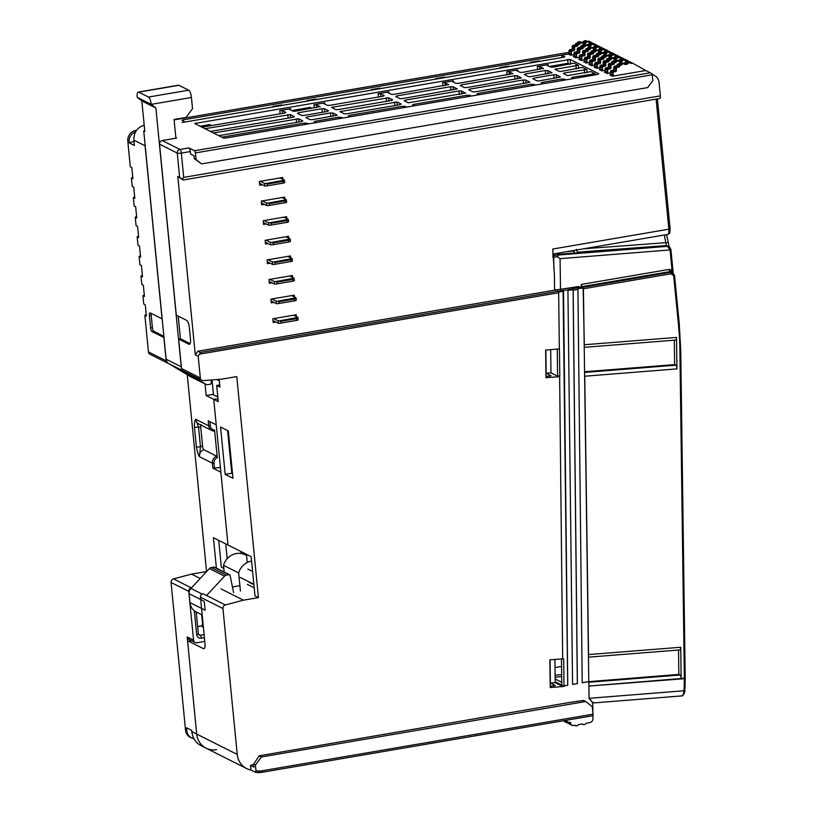 <?xml version="1.0" encoding="UTF-8"?>
<svg xmlns="http://www.w3.org/2000/svg" width="813" height="813" viewBox="0 0 813 813"><rect width="100%" height="100%" fill="white"/><g stroke="black" fill="none" stroke-linecap="round" stroke-linejoin="round"><path stroke-width="1.22" d="M555.005 667.585L561.559 666.457M566.925 251.664L574.13 251.085M556.183 255.028L552.83 255.292M550.675 349.631L550.99 372.852L556.397 375.565L557.606 375.474L557.24 349.112L557.606 375.474L559.811 376.582L559.435 348.899L545.635 350.027L546.011 377.72L559.629 376.632L562.657 658.835L549.852 659.851L550.228 687.534L564.09 686.436L561.813 685.298L561.458 658.937M144.744 130.741L143.738 130.913L144.816 131.452L141.828 100.944L137.204 97.306L151.248 104.359A6.402 2.002 -99.7 0 0 148.474 97.052L138.749 92.164L178.921 85.294L188.646 90.182L148.474 97.052M137.204 97.306A6.402 2.002 80.3 0 1 138.281 92.082A6.402 2.002 80.3 0 1 138.749 92.164M175.903 138.2L174.063 119.45L186.055 117.397L192.518 108.698L191.421 97.489A6.402 2.002 -99.7 0 0 188.646 90.182M190.994 376.876A3.201 2.967 116.7 0 1 190.638 376.704L168.891 363.716A6.402 5.925 116.7 0 1 166.116 359.214L181.248 366.815A6.402 5.925 116.7 0 0 181.462 367.933M141.828 100.944L155.872 108.007L151.248 104.359L191.421 97.489M224.175 572.027L223.514 565.34L238.646 572.941A16.006 14.817 -63.3 0 1 251.573 561.102M223.514 565.34A16.006 14.817 -63.3 0 1 245.089 554.781L246.563 555.513M138.281 92.082L178.454 85.213A6.402 2.002 80.3 0 1 178.921 85.294M213.982 567.098L229.114 574.7A0.965 0.894 -63.3 0 1 229.642 574.781L214.51 567.169A0.965 0.894 -63.3 0 0 213.982 567.098L211.238 567.565A3.201 2.967 -63.3 0 0 209.449 568.551L190.923 588.419A6.402 5.925 -63.3 0 0 189.114 593.714L189.988 602.606A12.805 11.86 116.7 0 0 196.228 611.996L202.193 614.994M212.041 379.925L213.504 394.783M166.116 359.214L143.738 130.913M216.868 379.539L219.297 380.769M184.388 371.541L205.77 384.305A3.201 2.967 116.7 0 0 207.691 384.651L210.374 384.193A0.965 0.894 116.7 0 0 211.187 383.197L211.197 379.996M209.449 568.551L224.581 576.153A3.201 2.967 -63.3 0 1 226.37 575.167L229.114 574.7M229.642 574.781A0.965 0.894 -63.3 0 1 230.089 575.38L233.585 592.626M181.248 366.815L155.872 108.007M238.646 572.941L240.435 591.122M224.581 576.153L206.543 595.502M189.114 593.714L204.246 601.315L205.12 610.207L189.988 602.606M322.324 112.296L321.968 108.718L324.417 108.729L328.523 110.792L327.375 111.432L303.991 115.426L301.542 115.405L297.436 113.342L298.584 112.712L298.717 113.983M220.973 588.886L243.453 600.177L225.364 604.963L202.884 593.663A3.201 2.967 116.7 0 0 200.455 597.23L204.988 643.53A6.402 2.002 80.3 0 1 203.911 648.754A6.402 2.002 80.3 0 1 203.443 648.672L188.636 641.223A3.201 0.996 -99.7 0 0 188.403 641.183A3.201 0.996 -99.7 0 0 187.854 643.794L196.705 734.078A19.207 17.784 116.7 0 0 206.075 748.163A19.207 17.784 -63.3 0 1 196.705 734.078L237.244 754.444A19.207 17.784 116.7 0 0 246.603 768.529A19.207 17.784 116.7 0 0 250.963 770.002L255.567 772.309L261.745 772.35A1.921 0.6 80.3 0 1 261.603 772.32A19.207 17.784 116.7 0 1 255.628 772.309M402.323 98.607L399.874 98.597L395.768 96.523L396.917 95.893L450.585 86.717L453.034 86.737L457.252 88.922L402.323 98.607M388.573 97.763L331.501 107.377L335.718 109.562L338.167 109.582L391.531 100.456L392.679 99.826L388.573 97.763L388.878 100.914M550.208 686.223L555.147 685.684M461.378 84.867L460.229 85.507L464.335 87.57L466.784 87.591L521.407 77.946L517.19 75.761L514.741 75.741L461.378 84.867L461.499 86.148M525.533 73.902L524.385 74.532L528.491 76.595L530.94 76.615L551.986 72.713L547.769 70.528L545.32 70.518L525.533 73.902L525.655 75.172M175.862 137.702L176.604 138.078L162.214 140.547A3.201 2.967 116.7 0 0 159.521 144.165L176.289 315.159L186.594 320.332A6.372 1.992 80.3 0 1 189.348 327.609L190.476 339.133A6.372 1.992 -99.7 0 1 189.399 344.326A6.372 1.992 -99.7 0 1 188.931 344.245L178.636 339.072L180.435 338.767L178.21 316.125M180.435 338.767L190.12 343.625M540.045 69.379L539.771 66.514L537.322 66.493L548.114 64.644L546.956 65.284L550.635 67.133L553.084 67.144L574.019 63.129L578.348 65.304L554.964 69.298L559.07 71.361L561.519 71.381L582.454 67.367L586.773 69.542L564.537 72.906L563.389 73.536L567.494 75.599L590.878 71.605L595.207 73.77L572.972 77.144L571.712 77.652L573.429 78.587M204.988 128.718L290.241 114.572L294.347 116.645L293.198 117.275L210.394 131.432M350.088 116.777L348.36 115.853L349.62 115.334L349.753 116.615M397.008 101.991L339.936 111.615L344.153 113.8L346.602 113.82L399.966 104.694L401.114 104.054L397.008 101.991L397.313 105.141M523.521 83.556L523.165 79.979L469.802 89.105L468.654 89.735L472.76 91.808L475.209 91.818L529.751 82.316M523.165 79.979L525.615 79.999L529.72 82.062M321.968 108.718L298.584 112.712M330.749 116.533L330.403 112.946L307.019 116.95L305.871 117.58L309.977 119.643L312.426 119.663L336.978 115.294M330.403 112.946L332.852 112.966L336.958 115.029M554.1 78.333L553.744 74.745L533.958 78.129L532.81 78.77L536.915 80.833L539.365 80.853L560.33 77.093M553.744 74.745L556.194 74.766L560.299 76.829M459.365 94.532L459.01 90.954L461.459 90.975L465.595 93.292M459.01 90.954L405.352 100.131L404.203 100.761L408.309 102.824L465.564 93.038M442.902 85.995L442.587 82.702L445.036 82.713L448.735 84.826M378.452 97.011L378.126 93.719L388.919 91.879L387.771 92.509L391.449 94.359L393.888 94.369L448.705 84.562M378.126 93.719L380.575 93.739L384.254 95.588L383.096 96.219L329.732 105.344L327.293 105.324L323.615 103.485L324.763 102.845L324.895 104.125M314.296 107.987L313.97 104.694L324.763 102.845M313.97 104.694L316.42 104.714L320.119 106.818M282.528 113.424L282.243 110.558L279.794 110.538L290.587 108.698L289.438 109.328L293.117 111.178L295.556 111.188L320.098 106.564M282.243 110.558L285.922 112.407L284.763 113.037L201.959 127.204M218.829 135.669L301.633 121.513L302.782 120.873L298.676 118.81L213.423 132.956M308.716 123.861L304.651 123.027L221.847 137.194M315.911 122.631L314.184 121.696L315.444 121.188L315.576 122.458M338.98 118.678L338.828 117.184L315.444 121.188M338.828 117.184L342.893 118.017M407.049 107.042L402.984 106.208L349.62 115.334M414.244 105.812L412.516 104.877L413.776 104.369L467.445 95.192L471.499 96.015M478.694 94.786L476.977 93.851L478.237 93.343L478.359 94.613M531.743 85.711L531.6 84.217L478.237 93.343M531.6 84.217L535.655 85.04M542.85 83.81L541.133 82.885L542.393 82.367L542.515 83.648M562.322 80.477L562.179 78.983L542.393 82.367M562.179 78.983L566.234 79.816M539.771 66.514L543.47 68.617M507.058 75.02L506.743 71.727L517.535 69.877L516.265 70.396L520.056 72.357L522.505 72.377L543.44 68.363M506.743 71.727L509.192 71.747L512.891 73.851M442.587 82.702L453.38 80.853L452.231 81.483L455.9 83.333L458.349 83.353L512.861 73.587M570.157 59.41L194.703 123.495L223.463 138.007L225.912 138.017L597.657 74.44L598.805 73.81L570.157 59.41L570.624 64.146M194.561 150.74L188.941 147.915A3.201 0.996 80.3 0 1 190.323 151.564L190.567 154.053L194.022 155.791L194.307 158.667L196.035 159.541L195.384 152.925A1.921 0.6 80.3 0 0 194.561 150.74L650.248 72.794L652.097 73.81A1.921 0.6 80.3 0 1 652.27 74.786L195.384 152.925M617.097 64.959A0.965 0.894 -63.3 0 1 617.91 64.024L620.502 65.335A0.965 0.894 -63.3 0 0 619.689 66.26L617.097 64.959A0.965 0.894 -63.3 0 1 616.284 65.883L614.76 66.148A0.965 0.894 -63.3 0 0 614.161 66.534L613.886 66.89A0.965 0.894 116.7 0 0 613.683 67.601L613.835 69.156A0.965 0.894 -63.3 0 1 613.032 70.243L611.539 70.497A0.965 0.894 -63.3 0 0 610.929 70.883L610.654 71.239A0.965 0.894 -63.3 0 0 610.461 71.951L610.644 73.82A0.965 0.894 116.7 0 1 609.831 74.908L612.423 76.209L645.705 70.518L650.248 72.794M608.754 63.81L611.346 65.121A0.965 0.894 -63.3 0 1 611.955 64.735L613.48 64.471A0.965 0.894 -63.3 0 0 614.293 63.546L611.691 62.245A0.965 0.894 -63.3 0 1 610.888 63.17L609.364 63.434A0.965 0.894 -63.3 0 0 608.754 63.81L608.48 64.176A0.965 0.894 116.7 0 0 608.287 64.877L608.439 66.442A0.965 0.894 -63.3 0 1 607.626 67.53L606.132 67.784A0.965 0.894 -63.3 0 0 605.522 68.17L605.248 68.526A0.965 0.894 -63.3 0 0 605.055 69.237L605.238 71.097A0.965 0.894 116.7 0 1 604.425 72.184L607.026 73.495L610.553 72.885M606.508 59.634A0.965 0.894 -63.3 0 1 607.321 58.709L609.913 60.01A0.965 0.894 -63.3 0 0 609.1 60.934L606.508 59.634A0.965 0.894 -63.3 0 1 605.695 60.569L604.171 60.823A0.965 0.894 -63.3 0 0 603.561 61.209L603.297 61.575A0.965 0.894 116.7 0 0 603.094 62.276L603.246 63.831A0.965 0.894 -63.3 0 1 602.443 64.918L600.939 65.172A0.965 0.894 -63.3 0 0 600.329 65.558L600.065 65.924A0.965 0.894 -63.3 0 0 599.862 66.625L600.045 68.495A0.965 0.894 116.7 0 1 599.242 69.583L601.833 70.883L605.157 70.314M598.378 58.597L600.97 59.908A0.965 0.894 -63.3 0 1 601.579 59.522L603.104 59.258A0.965 0.894 -63.3 0 0 603.917 58.333L601.315 57.032A0.965 0.894 -63.3 0 1 600.512 57.957L598.988 58.221A0.965 0.894 -63.3 0 0 598.378 58.597L598.104 58.963A0.965 0.894 116.7 0 0 597.911 59.664L598.063 61.229A0.965 0.894 -63.3 0 1 597.25 62.316L595.756 62.571A0.965 0.894 -63.3 0 0 595.146 62.957L594.872 63.312A0.965 0.894 -63.3 0 0 594.679 64.024L594.862 65.883A0.965 0.894 116.7 0 1 594.049 66.971L596.64 68.282L599.974 67.713M596.132 54.42A0.965 0.894 -63.3 0 1 596.945 53.495L599.537 54.796A0.965 0.894 -63.3 0 0 598.724 55.721L596.132 54.42A0.965 0.894 -63.3 0 1 595.319 55.355L593.795 55.609A0.965 0.894 -63.3 0 0 593.185 55.995L592.921 56.361A0.965 0.894 116.7 0 0 592.718 57.062L592.87 58.617A0.965 0.894 -63.3 0 1 592.067 59.705L590.563 59.959A0.965 0.894 -63.3 0 0 589.953 60.345L589.689 60.711A0.965 0.894 -63.3 0 0 589.486 61.412L589.669 63.282A0.965 0.894 116.7 0 1 588.866 64.369L591.458 65.67L594.781 65.101M590.939 51.819A0.965 0.894 -63.3 0 1 591.752 50.884L594.344 52.184A0.965 0.894 -63.3 0 0 593.541 53.119L590.939 51.819A0.965 0.894 -63.3 0 1 590.136 52.743L588.612 53.008A0.965 0.894 -63.3 0 0 588.002 53.384L587.728 53.749A0.965 0.894 116.7 0 0 587.535 54.451L587.687 56.016A0.965 0.894 -63.3 0 1 586.874 57.103L585.38 57.357A0.965 0.894 -63.3 0 0 584.771 57.743L584.496 58.099A0.965 0.894 -63.3 0 0 584.303 58.81L584.486 60.67A0.965 0.894 116.7 0 1 583.673 61.758L586.264 63.068L589.598 62.499M585.97 49.319A0.965 0.894 -63.3 0 1 586.783 48.384L589.161 49.583A0.965 0.894 -63.3 0 0 588.348 50.508L585.97 49.319A0.965 0.894 -63.3 0 1 585.157 50.243L583.632 50.508A0.965 0.894 -63.3 0 0 583.023 50.894L582.758 51.249A0.965 0.894 116.7 0 0 582.555 51.961L582.708 53.516A0.965 0.894 -63.3 0 1 581.905 54.603L580.401 54.857A0.965 0.894 -63.3 0 0 579.791 55.243L579.527 55.599A0.965 0.894 -63.3 0 0 579.323 56.31L579.506 58.18A0.965 0.894 116.7 0 1 578.704 59.268L581.082 60.457L584.405 59.888M580.563 46.605A0.965 0.894 -63.3 0 1 581.376 45.67L583.968 46.971A0.965 0.894 -63.3 0 0 583.165 47.906L580.563 46.605A0.965 0.894 -63.3 0 1 579.76 47.53L578.236 47.794A0.965 0.894 -63.3 0 0 577.626 48.17L577.352 48.536A0.965 0.894 116.7 0 0 577.159 49.247L577.311 50.802A0.965 0.894 -63.3 0 1 576.498 51.89L575.004 52.144A0.965 0.894 -63.3 0 0 574.395 52.53L574.12 52.886A0.965 0.894 -63.3 0 0 573.927 53.597L574.11 55.457A0.965 0.894 116.7 0 1 573.297 56.544L575.889 57.855L579.415 57.245M184.317 122.133L184.266 121.645A3.201 0.681 -5.6 0 1 182.163 122.499L562.505 57.449L564.872 56.819L561.732 55.182L568.328 54.054L570.706 55.243L574.029 54.674M159.521 144.165L177.254 153.078L179.632 177.356L177.793 176.431L195.283 354.814L197.976 351.186L554.588 290.19L554.375 274.093L552.738 249.042L668.855 229.185L656.101 99.115M659.607 98.434A3.201 0.996 -99.7 0 0 659.841 98.475A3.201 0.996 -99.7 0 0 660.38 95.863L659.069 82.469A9.604 8.892 116.7 0 0 654.739 75.619L652.178 74.176M264.337 204.368L261.664 204.825L261.288 201.085L284.672 197.092L284.865 198.982M273.951 302.426L271.278 302.883L270.912 299.143L294.296 295.149L294.479 297.05M270.109 263.199L267.426 263.656L267.06 259.926L290.444 255.922L290.627 257.823M275.871 322.039L273.198 322.497L272.833 318.757L296.217 314.763L296.399 316.653M262.416 184.754L259.733 185.212L259.367 181.472L282.751 177.478L282.944 179.368M272.03 282.812L269.347 283.27L268.981 279.54L292.365 275.536L292.558 277.436M266.258 223.971L263.585 224.439L263.219 220.699L286.603 216.695L286.786 218.595M268.178 243.585L265.505 244.042L265.14 240.313L288.524 236.309L288.706 238.209M177.793 176.431L183.088 180.019L182.214 179.124L183.708 177.386L660.38 95.863M294.784 315.84L294.702 315.017M269.245 282.192L270.404 281.999M290.932 276.613L290.851 275.8M261.552 203.748L262.711 203.545M271.166 301.806L272.335 301.613M265.404 242.975L266.562 242.772M267.325 262.589L268.483 262.386M292.853 296.227L292.771 295.404M287.091 237.396L287.009 236.573M283.239 198.169L283.158 197.346M281.318 178.555L281.237 177.732M273.097 321.42L274.255 321.226M259.632 184.134L260.79 183.941M285.16 217.782L285.089 216.959M263.473 223.362L264.642 223.158M289.011 257.01L288.93 256.186M217.996 398.929L213.728 399.335L218.26 401.622L216.675 385.433L219.703 384.915M216.675 385.433L219.917 387.059L219.164 379.356M232.518 473.593L231.786 473.227L227.599 430.585M225.191 474.355L232.975 478.268L228.331 430.951L220.547 427.038L225.191 474.355L231.786 473.227M243.453 600.177L258.443 597.616L254.987 595.878L251.136 556.651L228.006 545.035L213.728 399.335L216.228 424.864L208.23 420.849L208.717 425.829L195.75 419.315L198.524 427.059A3.201 0.681 174.4 0 1 194.449 427.028C194.368 422.679 194.795 420.097 195.75 419.315A6.402 5.925 -63.3 0 0 198.87 424.01L211.837 430.524A6.402 5.925 -63.3 0 1 208.717 425.829L210.343 425.839L209.947 421.713M247.243 562.525L246.441 554.293M252.589 571.468L247.894 569.1M258.443 597.616L236.776 376.592L221.786 379.153L203.372 380.616A3.201 2.967 -63.3 0 1 200.333 377.984L198.199 356.277L195.283 354.814M582.21 682.737L588.775 681.609L583.46 290.617A3.201 2.967 116.7 0 0 581.956 288.036L579.771 287.558L567.911 289.591L572.576 684.424L577.393 683.601L573.175 290.251L573.104 289.55L568.348 290.363M592.88 712.584L592.779 705.054A7.683 7.114 116.7 0 0 589.079 698.804L588.846 681.64L582.21 682.778L577.921 288.727L581.956 288.036L579.1 286.674A3.201 2.967 -63.3 0 0 577.931 286.633L554.588 290.19M563.531 290.627L567.759 685.247L564.08 685.877L567.698 685.217L563.094 290.414L568.348 289.804M197.976 351.186L200.465 352.436L198.199 356.277M592.921 715.542L592.962 718.621A3.841 3.557 116.7 0 1 589.72 722.645L586.305 723.224A0.965 0.894 116.7 0 0 585.573 723.824A0.965 0.894 116.7 0 1 584.842 724.424L583.643 724.627A0.965 0.894 -63.3 0 1 582.819 724.302L582.128 723.956M564.263 721.477L566.854 722.777L564.263 721.477A0.965 0.894 116.7 0 0 564.557 721.629M566.854 722.777A0.965 0.894 116.7 0 0 567.525 722.95L568.206 722.828M565.919 722.046A0.965 0.894 -63.3 0 1 565.594 721.426L565.553 721.009M568.633 702.615L583.541 700.42L585.695 701.507L261.451 756.964L259.164 755.816L568.633 702.615M261.451 756.964L255.414 765.094L255.953 770.612A17.286 16.006 116.7 0 0 262.071 770.785L593.043 714.17L592.301 706.7L585.695 701.507M255.414 765.094L253.686 764.22L259.164 755.816M225.364 604.963A3.201 2.967 116.7 0 0 222.935 608.53L237.244 754.444M232.437 586.925L239.896 585.645M550.929 375.86L545.99 376.399M593.043 714.17A1.921 0.6 80.3 0 1 592.718 715.745A1.921 0.6 80.3 0 1 592.575 715.714M255.495 772.279L255.953 770.612M250.516 765.47L253.686 764.24L253.971 767.208L250.516 765.47L250.963 770.002M572.576 684.383L577.332 683.57L573.104 289.55M554.893 659.455L555.208 682.676L560.614 685.389L561.813 685.298M178.636 339.072L181.523 368.533L200.333 377.984M179.632 177.356L182.214 179.124M652.27 74.786L652.849 80.619L647.656 87.601L201.573 163.901L196.035 159.541M201.573 163.901L194.307 158.667M561.966 57.54L561.732 55.182M568.328 54.054A0.965 0.894 116.7 0 0 569.13 52.967L571.509 54.156L571.326 52.286A0.965 0.894 -63.3 0 1 571.529 51.585L571.793 51.219A0.965 0.894 -63.3 0 1 572.403 50.843L573.907 50.579A0.965 0.894 -63.3 0 0 574.71 49.491L574.557 47.937A0.965 0.894 116.7 0 1 574.761 47.235L575.025 46.869A0.965 0.894 -63.3 0 1 575.634 46.493L577.159 46.229L574.781 45.03L573.256 45.294L575.634 46.493M573.256 45.294A0.965 0.894 -63.3 0 0 572.647 45.68L572.382 46.036A0.965 0.894 116.7 0 0 572.179 46.748L572.332 48.302A0.965 0.894 -63.3 0 1 571.529 49.39L570.025 49.644A0.965 0.894 -63.3 0 0 569.415 50.03L569.151 50.386A0.965 0.894 -63.3 0 0 568.948 51.097L569.13 52.967M575.594 44.105A0.965 0.894 -63.3 0 1 576.407 43.17L578.785 44.369A0.965 0.894 -63.3 0 0 577.972 45.294L575.594 44.105A0.965 0.894 -63.3 0 1 574.781 45.03M576.945 43.079A0.965 0.894 116.7 0 0 577.677 42.479L580.055 43.678A0.965 0.894 116.7 0 1 580.787 43.079L581.986 42.865A0.965 0.894 -63.3 0 1 582.809 43.201A0.965 0.894 -63.3 0 0 583.643 43.536L585.319 43.252A0.965 0.894 116.7 0 0 586.051 42.652A0.965 0.894 116.7 0 1 586.783 42.052L587.982 41.849A0.965 0.894 -63.3 0 1 588.805 42.174A0.965 0.894 -63.3 0 0 589.638 42.51L590.777 42.317A0.965 0.894 116.7 0 1 591.336 42.408L593.449 43.607M581.986 42.865L579.608 41.676L578.409 41.88A0.965 0.894 116.7 0 0 577.677 42.479M579.608 41.676A0.965 0.894 -63.3 0 1 580.136 41.748L582.515 42.947M581.295 42.337L582.941 42.052A0.965 0.894 116.7 0 0 583.673 41.453L586.051 42.652M587.982 41.849L585.604 40.65L584.405 40.853A0.965 0.894 116.7 0 0 583.673 41.453M585.604 40.65A0.965 0.894 -63.3 0 1 586.132 40.721L588.51 41.92M587.291 41.311L590.777 42.317M591.264 42.378L588.958 41.219A0.965 0.894 116.7 0 0 588.399 41.117M579.323 44.278A0.965 0.894 116.7 0 0 580.055 43.678M577.972 45.294A0.965 0.894 -63.3 0 1 577.159 46.229M570.706 55.243A0.965 0.894 116.7 0 0 571.509 54.156M598.835 46.331L596.518 45.02A0.965 0.894 116.7 0 0 595.959 44.928L594.821 45.122A0.965 0.894 -63.3 0 1 593.998 44.786A0.965 0.894 -63.3 0 0 593.693 44.532L591.102 43.221A0.965 0.894 -63.3 0 0 590.584 43.15L589.384 43.353A0.965 0.894 116.7 0 0 588.642 43.953L591.244 45.254A0.965 0.894 116.7 0 1 591.976 44.654L593.175 44.451A0.965 0.894 -63.3 0 1 593.693 44.532M603.835 48.821L601.711 47.621A0.965 0.894 116.7 0 0 601.153 47.53L600.014 47.723A0.965 0.894 -63.3 0 1 599.181 47.388A0.965 0.894 -63.3 0 0 598.886 47.134L596.508 45.935A0.965 0.894 -63.3 0 0 595.98 45.863L594.781 46.067A0.965 0.894 116.7 0 0 594.049 46.666L596.427 47.865A0.965 0.894 116.7 0 1 597.159 47.266L598.358 47.063A0.965 0.894 -63.3 0 1 598.886 47.134M609.018 51.432L606.894 50.233A0.965 0.894 116.7 0 0 606.335 50.142L605.197 50.335A0.965 0.894 -63.3 0 1 604.374 50A0.965 0.894 -63.3 0 0 604.069 49.745L601.478 48.434A0.965 0.894 -63.3 0 0 600.959 48.363L599.76 48.567A0.965 0.894 116.7 0 0 599.018 49.166L601.62 50.467A0.965 0.894 116.7 0 1 602.352 49.867L603.551 49.664A0.965 0.894 -63.3 0 1 604.069 49.745M614.211 54.034L612.087 52.835A0.965 0.894 116.7 0 0 611.528 52.743L610.39 52.936A0.965 0.894 -63.3 0 1 609.557 52.601A0.965 0.894 -63.3 0 0 609.262 52.347L606.671 51.046A0.965 0.894 -63.3 0 0 606.142 50.965L604.943 51.168A0.965 0.894 116.7 0 0 604.211 51.778L606.803 53.079A0.965 0.894 116.7 0 1 607.535 52.479L608.734 52.276A0.965 0.894 -63.3 0 1 609.262 52.347M619.394 56.646L617.27 55.447A0.965 0.894 116.7 0 0 616.711 55.355L615.573 55.548A0.965 0.894 -63.3 0 1 614.75 55.213A0.965 0.894 -63.3 0 0 614.445 54.959L611.854 53.648A0.965 0.894 -63.3 0 0 611.335 53.577L610.136 53.78A0.965 0.894 116.7 0 0 609.394 54.38L611.996 55.68A0.965 0.894 116.7 0 1 612.728 55.081L613.927 54.878A0.965 0.894 -63.3 0 1 614.445 54.959M624.587 59.247L622.463 58.048A0.965 0.894 116.7 0 0 621.904 57.957L620.766 58.15A0.965 0.894 -63.3 0 1 619.943 57.814A0.965 0.894 -63.3 0 0 619.638 57.56L617.047 56.26A0.965 0.894 -63.3 0 0 616.518 56.178L615.319 56.382A0.965 0.894 116.7 0 0 614.587 56.991L617.179 58.292A0.965 0.894 116.7 0 1 617.91 57.693L619.11 57.489A0.965 0.894 -63.3 0 1 619.638 57.56M629.963 61.971L627.646 60.66A0.965 0.894 116.7 0 0 627.087 60.569L625.949 60.762A0.965 0.894 -63.3 0 1 625.126 60.426A0.965 0.894 -63.3 0 0 624.821 60.162L622.23 58.861A0.965 0.894 -63.3 0 0 621.711 58.79L620.512 58.993A0.965 0.894 116.7 0 0 619.77 59.593L622.372 60.894A0.965 0.894 116.7 0 1 623.104 60.294L624.303 60.091A0.965 0.894 -63.3 0 1 624.821 60.162M645.705 70.518L633.053 63.373A0.965 0.894 116.7 0 0 632.494 63.282L631.355 63.475A0.965 0.894 -63.3 0 1 630.532 63.14A0.965 0.894 -63.3 0 0 630.227 62.886L627.636 61.575A0.965 0.894 -63.3 0 0 627.108 61.503L625.908 61.707A0.965 0.894 116.7 0 0 625.177 62.306L627.778 63.607A0.965 0.894 116.7 0 1 628.51 63.008L629.709 62.804A0.965 0.894 -63.3 0 1 630.227 62.886M575.889 57.855A0.965 0.894 116.7 0 0 576.702 56.768L576.519 54.898A0.965 0.894 -63.3 0 1 576.712 54.186L576.986 53.831A0.965 0.894 -63.3 0 1 577.596 53.445L579.09 53.191A0.965 0.894 -63.3 0 0 579.903 52.103L579.75 50.548A0.965 0.894 116.7 0 1 579.943 49.837L580.218 49.481A0.965 0.894 -63.3 0 1 580.828 49.095L582.352 48.831L579.76 47.53M581.915 45.579A0.965 0.894 116.7 0 0 582.647 44.979L585.248 46.28A0.965 0.894 116.7 0 1 585.98 45.68L587.179 45.477A0.965 0.894 -63.3 0 1 588.002 45.813A0.965 0.894 -63.3 0 0 588.825 46.148L590.502 45.853A0.965 0.894 116.7 0 0 591.244 45.254M587.179 45.477L584.588 44.176L583.388 44.38A0.965 0.894 116.7 0 0 582.647 44.979M584.588 44.176A0.965 0.894 -63.3 0 1 585.106 44.248L587.697 45.548M588.642 43.953A0.965 0.894 116.7 0 1 587.911 44.552L586.275 44.837M596.447 44.979L593.927 43.719A0.965 0.894 116.7 0 0 593.368 43.617L592.27 43.811M584.506 46.88A0.965 0.894 116.7 0 0 585.248 46.28M583.165 47.906A0.965 0.894 -63.3 0 1 582.352 48.831M601.64 47.591L599.333 46.432A0.965 0.894 116.7 0 0 598.775 46.331L597.667 46.524M587.321 48.292A0.965 0.894 116.7 0 0 588.053 47.693L590.431 48.892A0.965 0.894 116.7 0 1 591.163 48.292L592.362 48.079A0.965 0.894 -63.3 0 1 593.185 48.414A0.965 0.894 -63.3 0 0 594.018 48.75L595.695 48.465A0.965 0.894 116.7 0 0 596.427 47.865M592.362 48.079L589.984 46.89L588.785 47.093A0.965 0.894 116.7 0 0 588.053 47.693M589.984 46.89A0.965 0.894 -63.3 0 1 590.512 46.961L592.89 48.16M594.049 46.666A0.965 0.894 116.7 0 1 593.317 47.266L591.671 47.55M579.323 56.31L581.702 57.499L581.884 59.369A0.965 0.894 116.7 0 1 581.082 60.457M581.702 57.499A0.965 0.894 -63.3 0 1 581.905 56.798L582.169 56.432A0.965 0.894 -63.3 0 1 582.779 56.056L584.283 55.792A0.965 0.894 -63.3 0 0 585.086 54.705L584.933 53.15A0.965 0.894 116.7 0 1 585.136 52.449L585.401 52.083A0.965 0.894 -63.3 0 1 586.01 51.707L587.535 51.443L585.157 50.243M589.699 49.491A0.965 0.894 116.7 0 0 590.431 48.892M588.348 50.508A0.965 0.894 -63.3 0 1 587.535 51.443M599.018 49.166A0.965 0.894 116.7 0 1 598.287 49.766L596.651 50.05M606.823 50.193L604.303 48.932A0.965 0.894 116.7 0 0 603.744 48.831L602.646 49.024M592.291 50.792A0.965 0.894 116.7 0 0 593.023 50.193L595.624 51.493A0.965 0.894 116.7 0 1 596.356 50.894L597.555 50.691A0.965 0.894 -63.3 0 1 598.378 51.026A0.965 0.894 -63.3 0 0 599.201 51.361L600.888 51.067A0.965 0.894 116.7 0 0 601.62 50.467M597.555 50.691L594.964 49.39L593.764 49.593A0.965 0.894 116.7 0 0 593.023 50.193M594.964 49.39A0.965 0.894 -63.3 0 1 595.482 49.461L598.073 50.762M586.264 63.068A0.965 0.894 116.7 0 0 587.077 61.981L586.895 60.111A0.965 0.894 -63.3 0 1 587.088 59.4L587.362 59.044A0.965 0.894 -63.3 0 1 587.972 58.658L589.466 58.404A0.965 0.894 -63.3 0 0 590.279 57.317L590.126 55.762A0.965 0.894 116.7 0 1 590.319 55.05L590.594 54.695A0.965 0.894 -63.3 0 1 591.203 54.308L592.728 54.044L590.136 52.743M593.541 53.119A0.965 0.894 -63.3 0 1 592.728 54.044M594.892 52.093A0.965 0.894 116.7 0 0 595.624 51.493M597.484 53.404A0.965 0.894 116.7 0 0 598.216 52.794L600.807 54.105A0.965 0.894 116.7 0 1 601.539 53.506L602.738 53.292A0.965 0.894 -63.3 0 1 603.561 53.628A0.965 0.894 -63.3 0 0 604.394 53.963L606.071 53.678A0.965 0.894 116.7 0 0 606.803 53.079M602.738 53.292L600.146 51.991L598.947 52.195A0.965 0.894 116.7 0 0 598.216 52.794M600.146 51.991A0.965 0.894 -63.3 0 1 600.675 52.073L603.266 53.373M604.211 51.778A0.965 0.894 116.7 0 1 603.48 52.378L601.833 52.652M609.455 51.514L609.486 51.534A0.965 0.894 116.7 0 0 608.937 51.443L607.829 51.626M607.931 55.904L605.339 54.603L604.14 54.806A0.965 0.894 116.7 0 0 603.398 55.406L606 56.707A0.965 0.894 116.7 0 1 606.732 56.107L607.931 55.904A0.965 0.894 -63.3 0 1 608.754 56.239A0.965 0.894 -63.3 0 0 609.577 56.575L611.264 56.28A0.965 0.894 116.7 0 0 611.996 55.68M605.339 54.603A0.965 0.894 -63.3 0 1 605.858 54.674L608.449 55.975M609.394 54.38A0.965 0.894 116.7 0 1 608.663 54.979L607.026 55.264M617.199 55.406L614.679 54.146A0.965 0.894 116.7 0 0 614.12 54.044L613.022 54.237M601.315 57.032A0.965 0.894 -63.3 0 1 602.128 56.097L602.667 56.006A0.965 0.894 116.7 0 0 603.398 55.406M607.86 58.617A0.965 0.894 116.7 0 0 608.591 58.008L611.183 59.319A0.965 0.894 116.7 0 1 611.915 58.719L613.114 58.506A0.965 0.894 -63.3 0 1 613.947 58.841A0.965 0.894 -63.3 0 0 614.77 59.176L616.447 58.892A0.965 0.894 116.7 0 0 617.179 58.292M613.114 58.506L610.522 57.205L609.323 57.408A0.965 0.894 116.7 0 0 608.591 58.008M610.522 57.205A0.965 0.894 -63.3 0 1 611.051 57.286L613.642 58.587M614.587 56.991A0.965 0.894 116.7 0 1 613.856 57.591L612.209 57.865M619.831 56.727L619.872 56.747A0.965 0.894 116.7 0 0 619.313 56.656L618.205 56.839M611.691 62.245A0.965 0.894 -63.3 0 1 612.504 61.31L613.043 61.219A0.965 0.894 116.7 0 0 613.774 60.619L616.376 61.92A0.965 0.894 116.7 0 1 617.108 61.321L618.307 61.117A0.965 0.894 -63.3 0 1 619.13 61.453A0.965 0.894 -63.3 0 0 619.953 61.788L621.64 61.493A0.965 0.894 116.7 0 0 622.372 60.894M618.307 61.117L615.715 59.816L614.516 60.02A0.965 0.894 116.7 0 0 613.774 60.619M615.715 59.816A0.965 0.894 -63.3 0 1 616.234 59.888L618.825 61.188M619.77 59.593A0.965 0.894 116.7 0 1 619.039 60.192L617.402 60.477M627.575 60.619L625.055 59.359A0.965 0.894 116.7 0 0 624.496 59.258L623.398 59.451M611.346 65.121L611.071 65.477A0.965 0.894 116.7 0 0 610.878 66.188L611.03 67.743A0.965 0.894 -63.3 0 1 610.217 68.831L608.724 69.085A0.965 0.894 -63.3 0 0 608.114 69.471L607.85 69.827A0.965 0.894 -63.3 0 0 607.646 70.538L607.829 72.408A0.965 0.894 116.7 0 1 607.026 73.495M614.293 63.546A0.965 0.894 -63.3 0 1 615.095 62.611L615.644 62.52A0.965 0.894 116.7 0 0 616.376 61.92M610.461 71.951L613.053 73.251L613.236 75.121A0.965 0.894 116.7 0 1 612.423 76.209M622.799 63.19L624.445 62.906L627.036 64.217A0.965 0.894 116.7 0 0 627.778 63.607M627.036 64.217L625.36 64.501A0.965 0.894 -63.3 0 1 624.536 64.166A0.965 0.894 -63.3 0 0 624.232 63.912L621.64 62.601A0.965 0.894 -63.3 0 0 621.112 62.53L619.913 62.733A0.965 0.894 116.7 0 0 619.181 63.333L621.782 64.634A0.965 0.894 116.7 0 1 622.514 64.034L623.713 63.831A0.965 0.894 -63.3 0 1 624.232 63.912M621.041 65.233A0.965 0.894 116.7 0 0 621.782 64.634M619.689 66.26A0.965 0.894 -63.3 0 1 618.886 67.194L617.362 67.449A0.965 0.894 -63.3 0 0 616.752 67.835L616.478 68.201A0.965 0.894 116.7 0 0 616.284 68.902L616.437 70.457A0.965 0.894 -63.3 0 1 615.624 71.544L614.13 71.798A0.965 0.894 -63.3 0 0 613.52 72.184L613.246 72.55A0.965 0.894 -63.3 0 0 613.053 73.251M618.449 63.932A0.965 0.894 116.7 0 0 619.181 63.333M624.445 62.906A0.965 0.894 116.7 0 0 625.177 62.306M632.981 63.333L630.461 62.073A0.965 0.894 116.7 0 0 629.902 61.971L628.795 62.164M610.451 59.918A0.965 0.894 116.7 0 0 611.183 59.319M609.1 60.934A0.965 0.894 -63.3 0 1 608.287 61.869L606.762 62.134A0.965 0.894 -63.3 0 0 606.152 62.51L605.888 62.875A0.965 0.894 116.7 0 0 605.685 63.577L605.837 65.131A0.965 0.894 -63.3 0 1 605.035 66.219L603.531 66.483A0.965 0.894 -63.3 0 0 602.931 66.859L602.657 67.225A0.965 0.894 -63.3 0 0 602.453 67.926L602.636 69.796A0.965 0.894 116.7 0 1 601.833 70.883M600.97 59.908L600.695 60.264A0.965 0.894 116.7 0 0 600.502 60.975L600.655 62.53A0.965 0.894 -63.3 0 1 599.842 63.617L598.348 63.871A0.965 0.894 -63.3 0 0 597.738 64.257L597.464 64.613A0.965 0.894 -63.3 0 0 597.27 65.325L597.453 67.194A0.965 0.894 116.7 0 1 596.64 68.282M603.917 58.333A0.965 0.894 -63.3 0 1 604.72 57.398L605.268 57.306A0.965 0.894 116.7 0 0 606 56.707M600.075 54.705A0.965 0.894 116.7 0 0 600.807 54.105M598.724 55.721A0.965 0.894 -63.3 0 1 597.911 56.656L596.386 56.92A0.965 0.894 -63.3 0 0 595.777 57.296L595.512 57.662A0.965 0.894 116.7 0 0 595.309 58.363L595.462 59.918A0.965 0.894 -63.3 0 1 594.659 61.005L593.155 61.27A0.965 0.894 -63.3 0 0 592.545 61.646L592.281 62.012A0.965 0.894 -63.3 0 0 592.077 62.713L592.26 64.583A0.965 0.894 116.7 0 1 591.458 65.67M563.47 291.196L558.653 292.019L559.334 348.94M564.08 685.877L564.09 686.436M568.084 722.269L565.492 720.968A0.965 0.894 116.7 0 0 565.624 721.05L568.226 722.361A0.965 0.894 116.7 0 1 568.084 722.269L567.149 721.527A0.965 0.894 -63.3 0 1 566.824 720.918L566.742 720.186M568.226 722.361A0.965 0.894 116.7 0 0 568.744 722.432L569.7 722.269A0.965 0.894 -63.3 0 1 570.685 723.052L570.787 724.037A0.965 0.894 -63.3 0 0 571.112 724.647L572.047 725.389A0.965 0.894 116.7 0 0 572.708 725.552L574.496 725.247A0.965 0.894 -63.3 0 1 575.319 725.582L574.639 725.237M582.819 724.302A0.965 0.894 -63.3 0 0 581.996 723.966L578.815 724.505A0.965 0.894 116.7 0 0 578.084 725.105A0.965 0.894 116.7 0 1 577.352 725.704L576.153 725.918A0.965 0.894 -63.3 0 1 575.319 725.582M572.047 725.389L569.456 724.088A0.965 0.894 116.7 0 0 569.75 724.231M569.456 724.088L568.521 723.346A0.965 0.894 -63.3 0 1 568.185 722.737L568.145 722.32M565.492 720.968L564.893 720.501M588.846 682.27L680.034 675.014L678.845 674.424L588.846 681.64M564.019 685.847L563.643 658.723L562.647 658.794M555.208 682.676L550.391 683.062L555.137 685.45M550.066 659.841L550.391 683.062M201.888 380.332L183.088 370.88A3.201 2.967 -63.3 0 1 181.523 368.533M550.929 375.626L546.173 373.238L545.858 350.017M550.99 372.852L546.173 373.238M151.228 313.442A3.201 0.996 -99.7 0 0 151.198 315.17L152.417 327.629A3.201 0.996 -99.7 0 0 153.799 331.277L163.88 336.338M162.163 318.869L150.171 312.914A3.201 0.996 -99.7 0 0 149.938 312.873A3.201 0.996 -99.7 0 0 149.399 315.485L150.618 327.934A3.201 0.996 -99.7 0 0 152.001 331.592L153.799 331.277M136.554 130.253L135.873 130.375A9.604 8.892 116.7 0 0 127.793 141.249L130.293 166.777L131.808 167.539L132.905 178.748L131.391 177.986L132.214 186.39L133.728 187.153L134.826 198.352L133.322 197.6L134.673 196.766M216.4 568.124L213.413 537.698L228.006 545.035L220.862 472.19L212.864 468.166L212.376 463.186L199.409 456.672L200.465 446.804L198.524 427.059A9.604 8.892 -63.3 0 0 200.72 427.191M216.725 456.215A6.402 5.925 -63.3 0 0 212.376 463.186L214.012 463.197A5.122 4.746 -63.3 0 1 217.274 457.699L216.725 456.215L203.748 449.691A6.402 5.925 -63.3 0 0 199.409 456.672C198.199 454.802 197.193 451.5 196.38 446.774A3.201 0.681 -5.6 0 0 200.465 446.804A9.604 8.892 -63.3 0 1 202.559 445.951M184.266 121.645A3.201 0.681 -5.6 0 0 184.084 121.442L182.021 120.344L183.281 119.836L568.663 53.922M569.07 52.327L174.104 119.877M144.206 125.222L143.901 125.283C137.143 127.499 133.789 132.458 133.85 140.151L134.369 145.446L129.186 142.834L129.094 141.899L127.793 141.249M508.643 66.087L508.694 66.656L508.643 66.087L499.843 67.591L499.904 68.16M539.222 60.853L539.273 61.422L539.222 60.853L530.422 62.357L530.483 62.926M380.037 88.078L380.088 88.647L380.037 88.078L371.236 89.582L371.287 90.152M444.487 77.062L444.538 77.621L444.487 77.062L435.687 78.566L435.748 79.125M272.955 106.97L272.904 106.401L281.704 104.897L281.755 105.466L281.704 104.897M315.881 99.054L315.932 99.623L315.881 99.054L307.08 100.558L307.131 101.127M371.236 89.582L372.893 89.877M435.687 78.566L437.343 78.851M530.422 62.357L532.078 62.652M272.904 106.401L274.56 106.696M307.08 100.558L308.737 100.853M499.843 67.591L501.499 67.886M294.824 111.29L293.391 110.263L293.483 111.269M293.391 110.263L310.18 107.387L311.623 108.444M132.753 177.153L131.391 177.986M311.47 108.038L294.682 110.914M549.344 66.483L567.992 63.292L569.446 64.349M569.293 63.942L550.645 67.133M217.955 398.929L213.728 399.335L206.156 395.535L205.018 383.929M240.963 551.539L241.156 553.49M163.992 337.547L152.001 331.592M133.322 197.6L134.145 206.004L135.659 206.766L136.757 217.965L135.243 217.213L136.066 225.618L137.58 226.37L138.677 237.579L137.163 236.817L138.525 235.994M135.243 217.213L136.594 216.38M218.707 540.36L221.329 567.108L223.819 568.358M200.211 578.46L191.573 574.11L206.563 571.549L187.254 374.681M148.444 351.917L166.177 360.82A3.201 2.967 116.7 0 0 167.732 363.167L150.009 354.265A3.201 2.967 116.7 0 1 148.444 351.917L144.856 315.271L146.37 316.033L145.273 304.824L143.759 304.062L142.936 295.658L144.45 296.42L143.342 285.211L141.838 284.448L141.005 276.044L142.366 275.221M137.163 236.817L137.986 245.231L139.501 245.983L140.598 257.193L139.084 256.43L140.446 255.607M200.028 126.228L209.744 124.562L211.197 125.619M211.045 125.222L201.329 126.879M194.012 738.844L190.222 737.289A9.604 8.892 -63.3 0 1 185.547 730.247L171.055 582.464A3.201 2.967 116.7 0 1 173.484 578.897L191.573 574.11M201.289 424.599L200.547 425.423L202.762 448.004L203.748 449.691M242.884 552.505L243.026 553.938M214.266 431.114L211.837 430.524A6.402 5.925 -63.3 0 0 214.266 431.114L214.571 430.057A5.122 4.746 -63.3 0 1 210.343 425.839M139.084 256.43L139.907 264.835L141.421 265.597L142.519 276.806L141.005 276.044M206.156 395.535L212.752 394.407L217.803 396.947M220.404 467.516L212.864 468.166M167.732 363.167A3.201 2.967 116.7 0 0 168.433 363.411M227.183 558.714L225.729 543.887M145.029 144.165A12.805 11.86 116.7 0 0 145.09 145.801L133.85 140.151M162.061 318.889L145.09 145.801M166.177 360.82L163.891 337.568M217.274 457.699L214.571 430.057M133.972 141.391L129.186 142.834M135.568 131.828C131.106 133.81 128.952 137.163 129.094 141.899M144.287 294.834L142.936 295.658M144.856 315.271L146.208 314.448M191.604 587.697L191.207 587.799A3.201 2.967 -63.3 0 0 188.779 591.366L193.565 640.156A3.201 2.967 116.7 0 0 196.868 642.758L204.785 641.396M195.12 642.504L188.748 639.292A3.201 2.967 116.7 0 1 187.183 636.945L196.705 734.078L191.848 731.629L191.726 730.389L186.533 727.777L186.838 730.897C187.254 734.119 188.89 736.507 191.756 738.062M216.532 749.677A19.207 17.784 -63.3 0 1 206.075 748.163L246.603 768.529M206.075 748.163L200.74 745.48C195.618 742.696 192.651 738.082 191.848 731.629M201.685 614.74L202.579 623.795A1.921 1.778 116.7 0 1 200.963 625.969L197.64 626.538M584.567 372.445L675.827 365.2A3.201 1.057 85.5 0 1 676.944 368.889L676.518 337.425A3.201 1.057 85.5 0 1 675.694 340.078A3.201 1.057 85.5 0 1 675.481 340.027M584.598 374.641A3.201 1.057 85.5 0 1 584.75 376.216L588.541 654.577A3.201 1.057 85.5 0 1 588.429 656.02M667.839 242.498L665.735 242.681L666.589 245.536L669.871 247.406L670.725 249.662L669.678 247.233L667.392 246.359L670.054 249.926L670.867 249.378M674.302 340.18L674.638 364.6L584.557 371.754M675.827 365.2L674.638 364.6M680.034 675.014A3.201 1.057 85.5 0 1 681.162 678.703L680.735 647.25A3.201 1.057 85.5 0 1 679.902 649.892A3.201 1.057 85.5 0 1 679.698 649.851M588.968 686.04L685.186 678.194L684.363 678.469L679.902 350.82L680.745 350.586L679.251 323.635L678.408 323.97A314.651 291.328 -63.3 0 1 679.902 350.82M676.518 337.425L584.323 344.753L583.114 287.263L670.562 272.304L669.922 271.613L581.925 286.664L583.114 287.263M574.12 250.424L574.161 253.077M673.255 273.615L674.526 275.404L679.251 323.635L680.745 350.586L685.034 678.489M673.286 274.042L672.859 272.07A1.921 1.474 125.9 0 0 673.235 273.656L674.048 274.53L673.682 275.749L674.505 275.363L674.048 274.53L669.922 271.613A1.921 0.6 -99.7 0 1 669.099 269.418L581.254 284.438L581.925 286.664M552.84 256.4L557.769 254.378L558.958 254.977L556.935 256.502L553.683 257.538L552.85 257.111M560.503 289.621L560.076 258.666L556.935 256.502M584.323 344.753A3.201 1.057 85.5 0 1 584.212 346.196M581.254 284.438L581.295 287.7M553.836 268.32L553.683 257.538M557.352 290.16L554.578 289.398M588.886 684.912A3.201 1.057 85.5 0 1 588.968 686.05L684.353 678.682M588.968 686.253L588.917 687.29M681.324 695.806C682.686 696.202 683.57 694.515 683.946 690.765A93.597 82.631 134.5 0 0 684.241 684.973L685.095 684.576L684.8 690.45L683.946 690.765L589.079 698.306L592.108 702.015M594.394 702.706L592.21 702.259M678.52 650.004L678.845 674.424M576.417 249.337L577.494 252.182L578.561 252.721L557.769 254.378M560.076 258.666L670.054 249.926L672.077 270.536L672.859 272.07M671.528 272.365L670.776 271.786A1.921 0.711 -52.2 0 1 671.335 269.957L672.077 270.536A1.921 0.711 -52.2 0 0 671.528 272.365L673.235 273.656M670.044 247.975L668.947 247.599M297.304 320.292L279.916 323.259L297.304 320.292L298.178 319.916L297.934 317.426L279.672 320.769L278.148 320.81L273.747 318.605M297.934 317.426L293.534 315.22M273.016 320.596L278.392 323.3L278.148 320.81M279.916 323.259L278.392 323.3M297.06 317.802L296.542 318.666L280.749 321.369L280.871 322.609M280.749 321.369L279.672 320.769M296.542 318.666L296.664 319.905M295.383 300.678L277.995 303.645L295.383 300.678L296.257 300.302L296.013 297.812L277.751 301.156L276.227 301.196L271.827 298.991M296.013 297.812L291.613 295.607M271.085 300.983L276.471 303.686L276.227 301.196M277.995 303.645L276.471 303.686M295.139 298.188L294.611 299.052L278.829 301.755L278.95 302.995M278.829 301.755L277.751 301.156M294.611 299.052L294.733 300.302M293.463 281.064L276.074 284.032L293.463 281.064L294.336 280.698L294.093 278.209L275.831 281.542L274.306 281.593L269.906 279.377M294.093 278.209L289.692 275.993M269.164 281.379L274.55 284.083L274.306 281.593M276.074 284.032L274.55 284.083M293.219 278.574L292.69 279.438L276.908 282.141L277.03 283.381M276.908 282.141L275.831 281.542M292.69 279.438L292.812 280.688M291.532 261.451L274.144 264.428L291.532 261.451L292.416 261.085L292.172 258.595L273.9 261.938L272.385 261.979L267.985 259.764M292.172 258.595L287.772 256.38M267.243 261.766L272.629 264.469L272.385 261.979M274.144 264.428L272.629 264.469M291.288 258.961L290.769 259.825L274.977 262.528L275.099 263.778M274.977 262.528L273.9 261.938M290.769 259.825L290.891 261.075M289.611 241.837L272.223 244.815L289.611 241.837L290.485 241.471L290.241 238.981L271.979 242.325L270.455 242.365L266.054 240.15M290.241 238.981L285.841 236.766M265.323 242.152L270.699 244.855L270.455 242.365M272.223 244.815L270.699 244.855M289.367 239.347L288.849 240.211L273.056 242.914L273.178 244.164M273.056 242.914L271.979 242.325M288.849 240.211L288.971 241.461M287.69 222.223L270.302 225.201L287.69 222.223L288.564 221.858L288.32 219.368L270.058 222.711L268.534 222.752L264.134 220.536M288.32 219.368L283.92 217.152M263.392 222.538L268.778 225.242L268.534 222.752M270.302 225.201L268.778 225.242M287.446 219.734L286.928 220.608L271.136 223.301L271.257 224.551M271.136 223.301L270.058 222.711M286.928 220.608L287.05 221.847M285.769 202.61L268.381 205.587L285.769 202.61L286.643 202.244L286.4 199.754L268.138 203.098L266.613 203.138L262.213 200.933M286.4 199.754L281.999 197.549M268.381 205.587L266.857 205.628L266.613 203.138M261.471 202.925L266.857 205.628M285.526 200.12L284.997 200.994L269.215 203.687L269.337 204.937M269.215 203.687L268.138 203.098M284.997 200.994L285.119 202.234M283.849 182.996L266.461 185.974L283.849 182.996L284.723 182.63L284.479 180.14L266.217 183.484L264.692 183.525L260.292 181.319M284.479 180.14L280.079 177.935M259.55 183.311L264.936 186.014L264.692 183.525M266.461 185.974L264.936 186.014M283.605 180.506L283.076 181.38L267.284 184.084L267.406 185.323M267.284 184.084L266.217 183.484M283.076 181.38L283.198 182.62M168.891 363.716L182.732 370.667M190.638 376.704L205.77 384.305M211.238 567.565L226.37 575.167M190.923 588.419L202.061 594.018M203.443 648.672L204.327 648.52M191.583 640.725L188.636 641.223M578.348 65.304L578.653 68.455M575.899 65.284L576.244 68.861M548.074 73.678L547.769 70.528M545.665 74.095L545.32 70.518M188.931 344.245L189.815 344.092M517.495 78.912L517.19 75.761M515.086 79.318L514.741 75.741M332.761 106.869L332.893 108.139M287.792 114.562L288.148 118.139M290.241 114.572L290.556 117.722M324.722 111.879L324.417 108.729M386.124 97.743L386.48 101.32M453.339 89.887L453.034 86.737M450.93 90.294L450.585 86.717M405.474 101.401L405.352 100.131M461.774 94.125L461.459 90.975M307.019 116.95L307.141 118.22M333.157 116.117L332.852 112.966M394.559 101.981L394.905 105.558M341.196 111.107L341.318 112.377M280.119 113.83L279.794 110.538M290.587 108.698L290.719 109.968M388.919 91.879L389.051 93.149M453.38 80.853L453.502 82.123M517.535 69.877L517.657 71.158M537.637 69.786L537.322 66.493M548.236 65.924L548.114 64.644M567.718 59.4L568.104 63.343M195.974 122.976L196.096 124.257M296.227 118.8L296.572 122.377M298.676 118.81L298.981 121.96M564.537 72.906L564.669 74.176M584.323 69.522L584.679 73.099M586.773 69.542L587.088 72.682M595.207 73.77L595.309 74.837M564.73 80.07L564.629 79.003M556.509 77.916L556.194 74.766M533.958 78.129L534.09 79.41M162.214 140.547L179.947 149.45A3.201 0.996 80.3 0 1 181.329 153.108L183.708 177.386M188.941 147.915L179.947 149.45A3.201 2.967 -63.3 0 0 177.254 153.078A3.201 0.681 -5.6 0 0 181.329 153.108L190.323 151.564M467.587 96.686L467.445 95.192M413.908 105.639L413.776 104.369M469.894 95.202L469.995 96.269M534.151 85.304L534.05 84.237M405.433 106.229L405.545 107.296M402.984 106.208L403.136 107.712M380.86 96.605L380.575 93.739M200.465 352.436L563.094 290.414M579.771 287.558L577.931 286.633M253.89 584.669L248.971 582.199M254.195 587.809L247.355 584.374M564.039 720.643L565.594 721.426M222.935 608.53L200.455 597.23M262.071 770.785A1.921 0.6 80.3 0 1 261.745 772.35L592.718 715.745M556.112 68.668L556.234 69.938M670.003 228.555L668.855 229.185A6.402 2.002 -99.7 0 1 667.768 234.408L552.81 254.073M574.11 55.457L576.702 56.768M573.927 53.597L576.519 54.898M574.12 52.886L576.712 54.186M578.236 47.794L580.828 49.095M577.626 48.17L580.218 49.481M577.352 48.536L579.943 49.837M577.159 49.247L579.75 50.548M577.311 50.802L579.903 52.103M576.498 51.89L579.09 53.191M575.004 52.144L577.596 53.445M574.395 52.53L576.986 53.831M583.968 46.971L581.376 45.67M583.388 44.38L585.98 45.68M588.825 46.148L587.86 45.66M587.911 44.552L590.502 45.853M589.384 43.353L591.976 44.654M593.175 44.451L590.584 43.15M594.821 45.122L593.856 44.634M593.368 43.617L595.959 44.928M600.014 47.723L599.049 47.245M598.775 46.331L601.153 47.53M579.506 58.18L581.884 59.369M579.527 55.599L581.905 56.798M579.791 55.243L582.169 56.432M580.401 54.857L582.779 56.056M581.905 54.603L584.283 55.792M582.708 53.516L585.086 54.705M582.555 51.961L584.933 53.15M582.758 51.249L585.136 52.449M583.023 50.894L585.401 52.083M583.632 50.508L586.01 51.707M598.358 47.063L595.98 45.863M594.781 46.067L597.159 47.266M593.317 47.266L595.695 48.465M594.018 48.75L593.053 48.262M588.785 47.093L591.163 48.292M589.161 49.583L586.783 48.384M584.486 60.67L587.077 61.981M603.744 48.831L606.335 50.142M605.197 50.335L604.232 49.847M603.551 49.664L600.959 48.363M599.76 48.567L602.352 49.867M598.287 49.766L600.888 51.067M599.201 51.361L598.236 50.873M593.764 49.593L596.356 50.894M594.344 52.184L591.752 50.884M588.612 53.008L591.203 54.308M588.002 53.384L590.594 54.695M587.728 53.749L590.319 55.05M587.535 54.451L590.126 55.762M587.687 56.016L590.279 57.317M586.874 57.103L589.466 58.404M585.38 57.357L587.972 58.658M584.771 57.743L587.362 59.044M584.496 58.099L587.088 59.4M584.303 58.81L586.895 60.111M614.161 66.534L616.752 67.835M614.76 66.148L617.362 67.449M613.886 66.89L616.478 68.201M613.683 67.601L616.284 68.902M613.835 69.156L616.437 70.457M613.032 70.243L615.624 71.544M611.539 70.497L614.13 71.798M610.929 70.883L613.52 72.184M610.654 71.239L613.246 72.55M610.644 73.82L613.236 75.121M631.355 63.475L630.39 62.987M629.902 61.971L632.494 63.282M629.709 62.804L627.108 61.503M625.908 61.707L628.51 63.008M625.36 64.501L624.394 64.014M623.713 63.831L621.112 62.53M619.913 62.733L622.514 64.034M620.502 65.335L617.91 64.024M618.886 67.194L616.284 65.883M624.496 59.258L627.087 60.569M625.949 60.762L624.984 60.274M624.303 60.091L621.711 58.79M620.512 58.993L623.104 60.294M619.039 60.192L621.64 61.493M619.953 61.788L618.988 61.3M614.516 60.02L617.108 61.321M613.043 61.219L615.644 62.52M615.095 62.611L612.504 61.31M613.48 64.471L610.888 63.17M609.364 63.434L611.955 64.735M608.48 64.176L611.071 65.477M608.287 64.877L610.878 66.188M608.439 66.442L611.03 67.743M607.626 67.53L610.217 68.831M606.132 67.784L608.724 69.085M605.522 68.17L608.114 69.471M605.248 68.526L607.85 69.827M605.055 69.237L607.646 70.538M605.238 71.097L607.829 72.408M619.313 56.656L621.904 57.957M620.766 58.15L619.801 57.672M619.11 57.489L616.518 56.178M615.319 56.382L617.91 57.693M613.856 57.591L616.447 58.892M614.77 59.176L613.805 58.688M609.323 57.408L611.915 58.719M609.913 60.01L607.321 58.709M608.287 61.869L605.695 60.569M604.171 60.823L606.762 62.134M603.561 61.209L606.152 62.51M603.297 61.575L605.888 62.875M603.094 62.276L605.685 63.577M603.246 63.831L605.837 65.131M602.443 64.918L605.035 66.219M600.939 65.172L603.531 66.483M600.329 65.558L602.931 66.859M600.065 65.924L602.657 67.225M599.862 66.625L602.453 67.926M600.045 68.495L602.636 69.796M614.12 54.044L616.711 55.355M615.573 55.548L614.608 55.06M613.927 54.878L611.335 53.577M610.136 53.78L612.728 55.081M608.663 54.979L611.264 56.28M609.577 56.575L608.612 56.087M604.14 54.806L606.732 56.107M602.667 56.006L605.268 57.306M604.72 57.398L602.128 56.097M603.104 59.258L600.512 57.957M598.988 58.221L601.579 59.522M598.104 58.963L600.695 60.264M597.911 59.664L600.502 60.975M598.063 61.229L600.655 62.53M597.25 62.316L599.842 63.617M595.756 62.571L598.348 63.871M595.146 62.957L597.738 64.257M594.872 63.312L597.464 64.613M594.679 64.024L597.27 65.325M594.862 65.883L597.453 67.194M608.937 51.443L611.528 52.743M610.39 52.936L609.425 52.459M608.734 52.276L606.142 50.965M604.943 51.168L607.535 52.479M603.48 52.378L606.071 53.678M604.394 53.963L603.429 53.475M598.947 52.195L601.539 53.506M599.537 54.796L596.945 53.495M597.911 56.656L595.319 55.355M593.795 55.609L596.386 56.92M593.185 55.995L595.777 57.296M592.921 56.361L595.512 57.662M592.718 57.062L595.309 58.363M592.87 58.617L595.462 59.918M592.067 59.705L594.659 61.005M590.563 59.959L593.155 61.27M589.953 60.345L592.545 61.646M589.689 60.711L592.281 62.012M589.486 61.412L592.077 62.713M589.669 63.282L592.26 64.583M589.638 42.51L588.673 42.032M584.405 40.853L586.783 42.052M582.941 42.052L585.319 43.252M583.643 43.536L582.677 43.048M578.409 41.88L580.787 43.079M578.785 44.369L576.407 43.17M568.948 51.097L571.326 52.286M569.151 50.386L571.529 51.585M569.415 50.03L571.793 51.219M570.025 49.644L572.403 50.843M571.529 49.39L573.907 50.579M572.332 48.302L574.71 49.491M572.179 46.748L574.557 47.937M572.382 46.036L574.761 47.235M572.647 45.68L575.025 46.869M397.049 97.164L396.917 95.893M573.175 290.251L577.992 289.418M199.815 354.102L558.724 292.721M525.93 83.15L525.615 79.999M565.716 720.359L566.824 720.918M565.045 720.47L567.149 721.527M569.273 722.34L570.685 723.052M568.185 722.737L570.787 724.037M568.521 723.346L571.112 724.647M307.101 123.048L307.212 124.115M304.651 123.027L304.804 124.531M341.389 118.271L341.277 117.204M572.972 77.144L573.094 78.414M592.758 73.759L592.901 75.253M509.466 74.603L509.192 71.747M469.802 89.105L469.934 90.385M445.311 85.578L445.036 82.713M316.704 107.58L316.42 104.714M150.618 327.934L152.417 327.629M149.399 315.485L151.198 315.17M183.413 121.107L183.281 119.836M196.38 446.774L194.449 427.028M214.5 468.176L214.012 463.197M188.779 591.366L171.055 582.464M185.547 730.247L186.838 730.897M187.183 636.945L193.565 640.156M191.207 587.799L173.484 578.897M198.209 633.713A2.561 0.549 174.4 0 1 198.352 633.876A2.561 0.549 174.4 0 1 196.675 634.557L194.337 610.797M204.419 637.666L201.299 638.195A4.482 4.146 116.7 0 1 196.675 634.557M204.114 634.597L200.191 635.268A2.561 0.803 80.3 0 1 201.299 638.195M198.494 634.425L200.191 635.268A1.921 1.778 116.7 0 1 199.144 635.126L198.352 633.876L196.207 611.986M200.963 625.969L203.392 627.189M202.579 623.795L203.087 624.049M584.75 376.216L676.944 368.889M558.958 254.977L667.392 246.359L666.589 245.536L577.494 252.182M664.414 234.987A876.973 832.482 -107.1 0 1 665.735 242.681L583.643 248.798M588.968 686.05L681.162 678.703M583.561 288.737L671.121 273.768L673.682 275.749L678.408 323.97M680.735 647.25L588.541 654.577M561.702 676.599L555.127 677.117M561.671 674.648L555.106 675.176M671.335 269.957L669.099 269.418M670.562 272.304A1.28 1.24 -42.8 0 1 671.487 272.548L671.121 273.768L670.562 272.304M670.877 249.5L673.184 273.087M674.505 275.444L679.231 323.594M685.074 684.495L685.186 678.347M684.241 684.973L684.353 678.672M680.745 350.586L685.207 678.235L684.8 690.45C685.247 691.68 683.093 696.548 681.822 695.908L593.815 702.91M561.773 682.331L555.157 679.007M190.811 376.795L205.943 384.397M191.462 640.664L188.403 641.183M253.849 584.252L240.333 577.464M555.198 681.782L561.813 685.105M564.405 721.568L566.996 722.869M657.392 98.891L670.115 228.677C669.495 235.323 670.44 232.132 667.768 234.408M593.886 43.699L596.488 45M599.293 46.412L601.671 47.601M604.262 48.912L606.864 50.213M659.841 98.475L183.088 180.019M630.421 62.052L633.022 63.353M625.024 59.339L627.616 60.64M614.648 54.125L617.24 55.426M588.917 41.199L591.295 42.398M569.588 724.17L572.189 725.481M575.624 725.836L574.466 725.257M583.124 724.556L581.956 723.966M673.255 273.595L670.888 249.439L669.831 247.365M666.589 234.611L669.16 246.735M588.439 657.168L679.902 649.892M584.232 347.344L675.694 340.078"/></g></svg>
